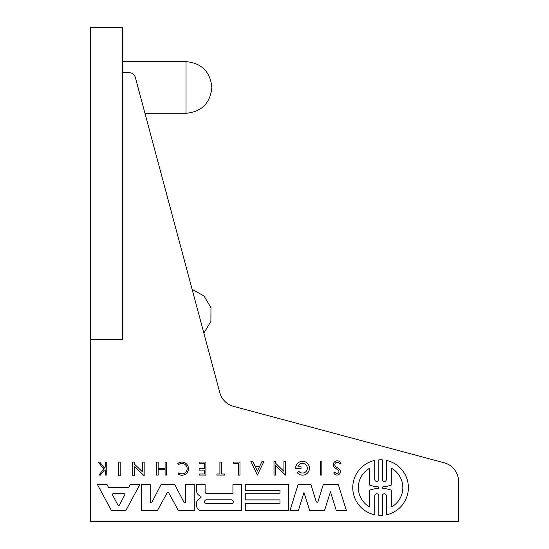 <?xml version="1.0" encoding="UTF-8"?>
<svg xmlns="http://www.w3.org/2000/svg" width="549" height="549" viewBox="0 0 549 549"><rect width="100%" height="100%" fill="white"/><g stroke="black" fill="none" stroke-linecap="round" stroke-linejoin="round"><path stroke-width="0.82" d="M90.42 339.351L122.715 339.351L122.715 27.45L90.42 27.45L90.42 521.55L458.58 521.55L458.58 481.521A19.38 19.38 0 0 0 444.216 462.8L233.503 406.342A19.38 19.38 0 0 1 219.806 392.638L135.349 77.45A6.458 6.458 0 0 0 129.111 72.66L122.715 72.66M382.351 495.802A2.004 2.004 0 0 1 384.355 493.798A2.004 2.004 0 0 1 386.359 495.809L386.359 514.811A27.793 27.793 0 0 0 386.359 460.433L386.359 479.442A2.004 2.004 0 0 1 384.355 481.446A2.004 2.004 0 0 1 382.351 479.442L382.351 459.884A27.793 27.793 0 0 0 378.81 459.884L378.81 479.442A2.011 2.011 0 0 1 376.792 481.446A2.011 2.011 0 0 1 374.782 479.435L374.782 460.439A27.793 27.793 0 0 0 374.782 514.811L374.782 495.816A2.011 2.011 0 0 1 376.792 493.798A2.011 2.011 0 0 1 378.81 495.809L378.81 515.367A27.793 27.793 0 0 0 382.351 515.36L382.351 495.809A2.004 2.004 0 0 1 382.351 495.802M151.86 502.273A0.878 0.878 0 0 1 150.213 501.861L150.213 484.438L141.608 484.438L141.608 510.707L157.364 510.707L166.875 493.29A1.194 1.194 0 0 1 168.968 493.29L178.48 510.707L194.236 510.707L194.236 484.438L185.631 484.438L185.631 501.861A0.878 0.878 0 0 1 183.984 502.273L174.706 484.438L161.138 484.438L151.86 502.273M196.611 490.868A5.483 5.483 0 0 1 196.624 490.531L196.624 484.438L205.113 484.438L205.113 491.808A1.846 1.846 0 0 0 206.966 493.654L232.934 493.654L232.934 484.438L241.642 484.438L241.642 510.707L201.723 510.707A5.113 5.113 0 0 1 196.604 505.595L196.604 502.603A4.275 4.275 0 0 1 198.354 499.439L200.673 497.751A0.954 0.954 0 0 0 200.275 496.035A5.483 5.483 0 0 1 196.611 490.868M335.885 466.732A2.443 2.443 0 0 1 336.887 462.313A2.443 2.443 0 0 1 339.598 463.946L341.004 463.48A3.925 3.925 0 0 0 333.353 464.729A3.925 3.925 0 0 0 335.096 467.988L338.054 469.965A1.921 1.921 0 0 1 338.198 473.053A1.921 1.921 0 0 1 335.206 472.277L333.771 472.854A3.424 3.424 0 0 0 339.076 474.384A3.424 3.424 0 0 0 338.946 468.867L335.885 466.732M369.388 506.844A22.235 22.235 0 0 1 369.388 468.407L369.388 484.966A32.192 32.192 0 0 0 378.076 486.853A0.775 0.775 0 0 1 378.796 487.622A0.775 0.775 0 0 1 378.076 488.397A32.192 32.192 0 0 0 369.388 490.278L369.388 506.844M383.078 488.411A0.789 0.789 0 0 1 382.351 487.622A0.789 0.789 0 0 1 383.078 486.839A32.192 32.192 0 0 0 391.76 484.904L391.76 468.407A22.235 22.235 0 0 1 391.76 506.844L391.76 490.346A32.192 32.192 0 0 0 383.078 488.411M206.445 503.694A1.928 1.928 0 0 1 204.509 501.765A1.928 1.928 0 0 1 206.445 499.83L231.335 499.83A1.928 1.928 0 0 1 233.263 501.765A1.928 1.928 0 0 1 231.335 503.694L206.445 503.694M112.511 494.91A0.817 0.817 0 0 1 113.238 493.709L124.047 493.709A0.817 0.817 0 0 1 124.767 494.91L119.359 505.059A0.817 0.817 0 0 1 117.918 505.059L112.511 494.91M458.58 481.521L458.58 495.713M233.503 406.342L444.216 462.8M289.934 510.707L298.347 510.707L303.988 492.563L309.746 510.707L324.452 510.707L330.457 491.78L336.345 510.707L346.433 510.707L338.266 484.438L323.313 484.438L318.022 501.573A0.968 0.968 0 0 1 316.176 501.573L310.885 484.438L298.107 484.438L289.934 510.707M288.506 510.707L245.266 510.707L245.266 503.769L280.011 503.769L280.011 499.906L245.266 499.906L245.266 493.729L280.011 493.729L280.011 490.641L245.266 490.641L245.266 484.438L288.506 484.438L288.506 510.707M106.931 484.438L97.365 484.438L111.529 510.707L125.755 510.707L139.913 484.438L130.346 484.438L128.679 487.574L108.606 487.574L106.931 484.438M301.037 466.856L297.922 466.856A4.804 4.804 0 0 1 304.791 463.987A4.804 4.804 0 0 1 306.218 471.303A4.804 4.804 0 0 1 298.773 471.227L297.119 472.552A6.924 6.924 0 0 0 308.456 471.804A6.924 6.924 0 0 0 303.83 461.428L301.223 461.428A6.924 6.924 0 0 0 295.602 468.228L301.037 468.228L301.037 466.856M132.686 475.77L134.217 475.77L134.217 466.156L144.167 475.77L144.167 462.1L142.623 462.1L142.623 472.003L134.217 463.878L134.217 462.1L132.686 462.1L132.686 475.77M273.999 475.098L275.529 475.098L275.529 465.483L285.487 475.098L285.487 461.428L283.943 461.428L283.943 471.33L275.529 463.205L275.529 461.428L273.999 461.428L273.999 475.098M259.794 466.094L255.017 466.094L252.78 461.428L250.872 461.428L257.406 475.084L263.939 461.428L262.024 461.428L259.794 466.094M158.133 468.537L158.133 462.1L156.589 462.1L156.589 475.098L158.133 475.098L158.133 469.306L165.084 469.306L165.084 475.098L166.628 475.098L166.628 462.1L165.084 462.1L165.084 468.537L158.133 468.537M204.482 474L199.157 474L199.157 475.098L205.889 475.098L205.889 462.1L199.157 462.1L199.157 463.246L204.482 463.246L204.482 468.53L199.157 468.53L199.157 470.122L204.482 470.122L204.482 474M100.364 475.098L104.379 470.081L105.614 470.081L105.614 475.098L106.767 475.098L106.767 462.1L105.614 462.1L105.614 466.698L104.488 468.105L99.726 462.1L98.223 462.1L103.761 469.018L98.895 475.098L100.364 475.098M178.796 472.84L177.993 473.917A6.567 6.567 0 0 0 186.825 473.025A6.567 6.567 0 0 0 186.694 464.145A6.567 6.567 0 0 0 177.835 463.528L178.672 464.584A5.222 5.222 0 0 1 185.713 465.072A5.222 5.222 0 0 1 185.823 472.133A5.222 5.222 0 0 1 178.796 472.84M219.895 474L216.917 474L216.917 475.098L224.637 475.098L224.637 474L221.439 474L221.439 462.1L219.895 462.1L219.895 474M238.41 475.098L239.982 475.098L239.982 462.1L233.682 462.1L233.682 463.383L238.41 463.383L238.41 475.098M320.293 475.098L321.824 475.098L321.824 461.428L320.293 461.428L320.293 475.098M120.183 462.1L118.653 462.1L118.653 475.77L120.183 475.77L120.183 462.1M257.406 471.083L255.395 466.883L259.416 466.883L257.406 471.083M144.957 113.293L186.015 113.293L186.015 61.625L122.715 61.625M203.864 333.147L210.891 321.44L210.967 307.776L204.063 295.986L192.136 289.371M186.015 113.293C201.682 111.783 210.294 103.171 211.852 87.456C210.294 71.747 201.682 63.135 186.015 61.625"/></g></svg>
